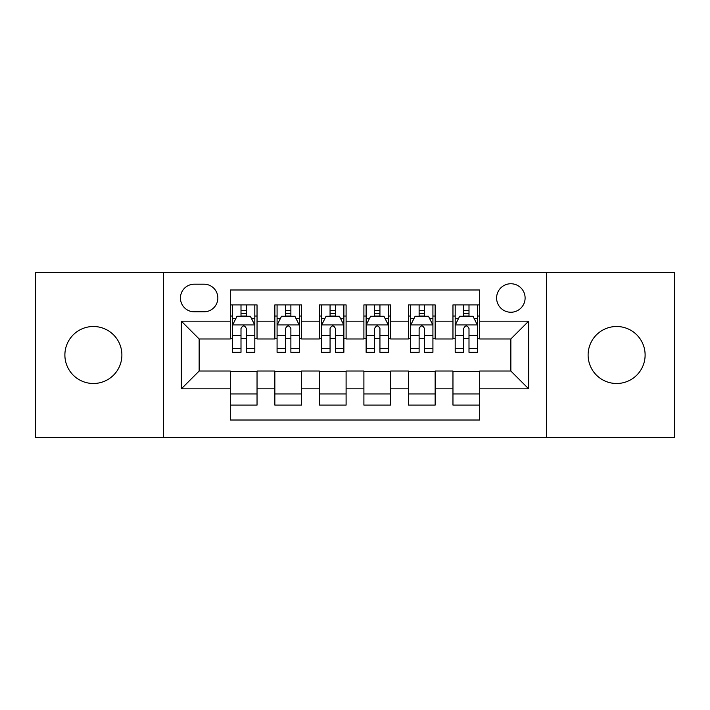 <?xml version="1.0" encoding="UTF-8"?>
<svg xmlns="http://www.w3.org/2000/svg" width="710" height="710" viewBox="0 0 710 710"><rect width="100%" height="100%" fill="white"/><g stroke="black" fill="none" stroke-linecap="round" stroke-linejoin="round"><path stroke-width="1.06" d="M616.608 326.502A28.498 28.498 0 0 0 588.111 355A28.498 28.498 0 0 0 616.608 383.498A28.498 28.498 0 0 0 645.115 355A28.498 28.498 0 0 0 616.608 326.502M93.392 326.502A28.498 28.498 0 0 0 64.885 355A28.498 28.498 0 0 0 93.392 383.498A28.498 28.498 0 0 0 121.889 355A28.498 28.498 0 0 0 93.392 326.502M510.854 283.752A14.253 14.253 0 0 0 496.601 298.005A14.253 14.253 0 0 0 510.854 312.249A14.253 14.253 0 0 0 525.107 298.005A14.253 14.253 0 0 0 510.854 283.752M546.478 437.378L674.5 437.378L674.5 272.622L546.478 272.622L546.478 437.378L163.522 437.378L163.522 272.622L35.5 272.622L35.5 437.378L163.522 437.378M479.685 304.901L452.962 304.901L452.962 321.16L435.15 321.16L435.15 338.972L452.962 338.972L452.962 321.16M435.15 321.16L435.15 304.901L408.436 304.901L408.436 321.16L390.624 321.16L390.624 338.972L408.436 338.972L408.436 321.16M390.624 321.16L390.624 304.901L363.902 304.901L363.902 321.16L346.098 321.16L346.098 338.972L363.902 338.972L363.902 321.16M346.098 321.16L346.098 304.901L319.376 304.901L319.376 321.16L301.564 321.16L301.564 338.972L319.376 338.972L319.376 321.16M301.564 321.16L301.564 304.901L274.85 304.901L274.85 338.972L257.038 338.972L257.038 304.901L230.315 304.901M230.315 405.099L257.038 405.099L257.038 371.028L274.85 371.028L274.85 405.099L301.564 405.099L301.564 371.028L319.376 371.028L319.376 388.84L301.564 388.84M319.376 388.84L319.376 405.099L346.098 405.099L346.098 371.028L363.902 371.028L363.902 388.84L346.098 388.84M363.902 388.84L363.902 405.099L390.624 405.099L390.624 371.028L408.436 371.028L408.436 388.84L390.624 388.84M408.436 388.84L408.436 405.099L435.15 405.099L435.15 371.028L452.962 371.028L452.962 388.84L435.15 388.84M194.247 311.805L204.045 311.805A13.801 13.801 0 0 0 217.846 298.005A13.801 13.801 0 0 0 204.045 284.195L194.247 284.195A13.801 13.801 0 0 0 180.446 298.005A13.801 13.801 0 0 0 194.247 311.805M546.478 272.622L163.522 272.622M479.685 321.16L479.685 289.991L230.315 289.991L230.315 338.972L199.146 338.972L199.146 371.028L230.315 371.028L230.315 420.009L479.685 420.009L479.685 371.028L510.854 371.028L510.854 338.972L479.685 338.972L479.685 321.16L528.666 321.16L528.666 388.84L479.685 388.84M230.315 388.84L181.334 388.84L181.334 321.16L230.315 321.16M452.962 388.84L452.962 405.099L479.685 405.099M230.315 316.039L232.543 316.039M241.001 316.039L246.343 316.039M254.81 316.039L257.038 316.039M230.315 338.528L232.543 338.528M241.001 338.528L246.343 338.528M254.81 338.528L257.038 338.528M230.315 371.472L257.038 371.472M230.315 393.961L257.038 393.961M274.85 338.528L277.077 338.528M285.535 338.528L290.878 338.528M299.336 338.528L301.564 338.528M274.85 316.039L277.077 316.039M285.535 316.039L290.878 316.039M299.336 316.039L301.564 316.039M274.85 371.472L301.564 371.472M274.85 393.961L301.564 393.961M319.376 371.472L346.098 371.472M319.376 393.961L346.098 393.961M319.376 316.039L321.603 316.039M330.061 316.039L335.404 316.039M343.871 316.039L346.098 316.039M319.376 338.528L321.603 338.528M330.061 338.528L335.404 338.528M343.871 338.528L346.098 338.528M363.902 371.472L390.624 371.472M363.902 393.961L390.624 393.961M363.902 316.039L366.129 316.039M374.596 316.039L379.939 316.039M388.397 316.039L390.624 316.039M363.902 338.528L366.129 338.528M374.596 338.528L379.939 338.528M388.397 338.528L390.624 338.528M408.436 371.472L435.15 371.472M408.436 393.961L435.15 393.961M408.436 316.039L410.664 316.039M419.122 316.039L424.465 316.039M432.923 316.039L435.15 316.039M408.436 338.528L410.664 338.528M419.122 338.528L424.465 338.528M432.923 338.528L435.15 338.528M452.962 371.472L479.685 371.472M452.962 393.961L479.685 393.961M452.962 316.039L455.19 316.039M463.657 316.039L468.999 316.039M477.457 316.039L479.685 316.039M452.962 338.528L455.19 338.528M463.657 338.528L468.999 338.528M477.457 338.528L479.685 338.528M199.146 338.972L181.334 321.16M199.146 371.028L181.334 388.84M528.666 321.16L510.854 338.972M528.666 388.84L510.854 371.028M246.343 310.696L241.001 310.696M254.81 348.699L246.343 348.699L246.343 352.329L254.81 352.329L254.81 325.162L250.355 316.261L236.998 316.261L232.543 325.162L232.543 352.329L241.001 352.329L241.001 348.699L232.543 348.699M232.543 325.162L232.543 304.901M254.81 325.162L254.81 304.901M241.001 316.261L241.001 304.901M246.343 304.901L246.343 316.261M246.343 348.699L246.343 328.508C244.568 325.073 242.784 325.073 241.001 328.508L241.001 348.699M290.878 310.696L285.535 310.696M299.336 348.699L290.878 348.699L290.878 352.329L299.336 352.329L299.336 325.162L294.881 316.261L281.524 316.261L277.077 325.162L277.077 352.329L285.535 352.329L285.535 348.699L277.077 348.699M277.077 325.162L277.077 304.901M299.336 325.162L299.336 304.901M285.535 316.261L285.535 304.901M290.878 304.901L290.878 316.261M290.878 348.699L290.878 328.508C289.094 325.073 287.319 325.073 285.535 328.508L285.535 348.699M335.404 310.696L330.061 310.696M343.871 348.699L335.404 348.699L335.404 352.329L343.871 352.329L343.871 325.162L339.416 316.261L326.059 316.261L321.603 325.162L321.603 352.329L330.061 352.329L330.061 348.699L321.603 348.699M321.603 325.162L321.603 304.901M343.871 325.162L343.871 304.901M330.061 316.261L330.061 304.901M335.404 304.901L335.404 316.261M335.404 348.699L335.404 328.508C333.629 325.073 331.845 325.073 330.061 328.508L330.061 348.699M379.939 310.696L374.596 310.696M388.397 348.699L379.939 348.699L379.939 352.329L388.397 352.329L388.397 325.162L383.941 316.261L370.584 316.261L366.129 325.162L366.129 352.329L374.596 352.329L374.596 348.699L366.129 348.699M366.129 325.162L366.129 304.901M388.397 325.162L388.397 304.901M374.596 316.261L374.596 304.901M379.939 304.901L379.939 316.261M379.939 348.699L379.939 328.508C378.155 325.073 376.38 325.073 374.596 328.508L374.596 348.699M424.465 310.696L419.122 310.696M432.923 348.699L424.465 348.699L424.465 352.329L432.923 352.329L432.923 325.162L428.476 316.261L415.119 316.261L410.664 325.162L410.664 352.329L419.122 352.329L419.122 348.699L410.664 348.699M410.664 325.162L410.664 304.901M432.923 325.162L432.923 304.901M419.122 316.261L419.122 304.901M424.465 304.901L424.465 316.261M424.465 348.699L424.465 328.508C422.69 325.073 420.906 325.073 419.122 328.508L419.122 348.699M468.999 310.696L463.657 310.696M477.457 348.699L468.999 348.699L468.999 352.329L477.457 352.329L477.457 325.162L473.002 316.261L459.645 316.261L455.19 325.162L455.19 352.329L463.657 352.329L463.657 348.699L455.19 348.699M455.19 325.162L455.19 304.901M477.457 325.162L477.457 304.901M463.657 316.261L463.657 304.901M468.999 304.901L468.999 316.261M468.999 348.699L468.999 328.508C467.216 325.073 465.432 325.073 463.657 328.508L463.657 348.699M274.85 388.84L257.038 388.84M274.85 321.16L257.038 321.16M254.695 324.94L232.658 324.94M232.543 318.71L235.773 318.71M251.58 318.71L254.81 318.71M241.001 335.484L232.543 335.484M254.81 335.484L246.343 335.484M246.343 313.527L241.001 313.527M299.23 324.94L277.184 324.94M277.077 318.71L280.299 318.71M296.114 318.71L299.336 318.71M285.535 335.484L277.077 335.484M299.336 335.484L290.878 335.484M290.878 313.527L285.535 313.527M343.755 324.94L321.71 324.94M321.603 318.71L324.834 318.71M340.64 318.71L343.871 318.71M330.061 335.484L321.603 335.484M343.871 335.484L335.404 335.484M335.404 313.527L330.061 313.527M388.29 324.94L366.245 324.94M366.129 318.71L369.36 318.71M385.166 318.71L388.397 318.71M374.596 335.484L366.129 335.484M388.397 335.484L379.939 335.484M379.939 313.527L374.596 313.527M432.816 324.94L410.77 324.94M410.664 318.71L413.886 318.71M429.701 318.71L432.923 318.71M419.122 335.484L410.664 335.484M432.923 335.484L424.465 335.484M424.465 313.527L419.122 313.527M477.342 324.94L455.305 324.94M455.19 318.71L458.42 318.71M474.227 318.71L477.457 318.71M463.657 335.484L455.19 335.484M477.457 335.484L468.999 335.484M468.999 313.527L463.657 313.527"/></g></svg>

